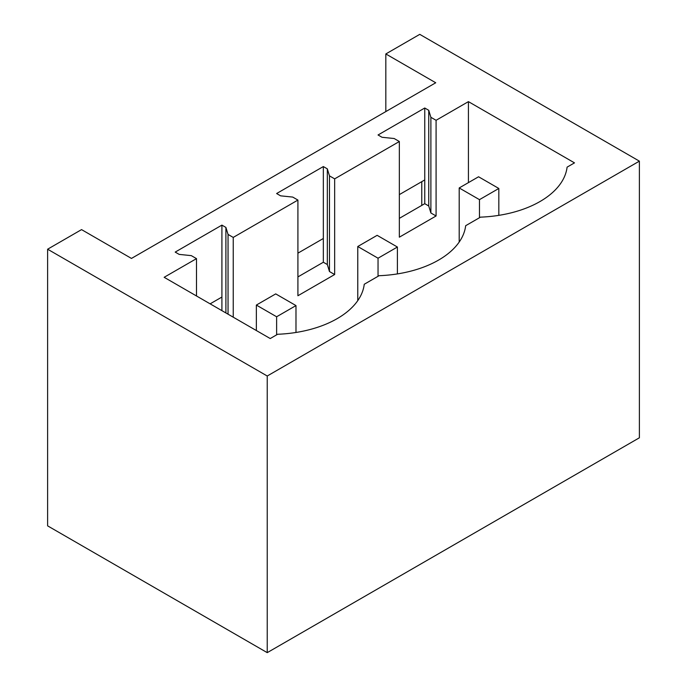 <?xml version="1.0" encoding="UTF-8"?>
<svg xmlns="http://www.w3.org/2000/svg" width="687" height="687" viewBox="0 0 687 687"><rect width="100%" height="100%" fill="white"/><g stroke="black" fill="none" stroke-linecap="round" stroke-linejoin="round"><path stroke-width="1.03" d="M421.766 205.404L421.766 181.66M435.738 82.766L131.466 258.432L81.555 229.613L47.618 249.209L267.234 376.004L639.382 161.144L419.766 34.35L385.828 53.947L435.738 82.766M639.382 161.144L639.382 437.791L267.234 652.65L47.618 525.856L47.618 249.209M221.91 225.121L175.194 252.095L179.187 254.396L191.304 255.633L196.499 258.63L164.15 277.299L270.231 338.545L277.634 334.268A93.174 53.792 0 0 0 364.247 284.263L379.061 275.71A93.174 53.792 0 0 0 465.666 225.705L480.479 217.152A93.174 53.792 0 0 0 567.093 167.147L574.495 162.871L468.422 101.633L436.082 120.302L430.886 117.305L428.748 110.315L424.755 108.005L378.039 134.978L382.032 137.28L394.149 138.516L399.345 141.513L366.995 160.191L334.655 178.86L329.468 175.863L327.33 168.865L323.337 166.563L276.621 193.536L280.614 195.838L292.731 197.075L297.918 200.072L233.237 237.419L228.041 234.422L225.903 227.423L221.91 225.121L221.91 310.644M323.337 166.563L323.337 262.236L297.918 276.913M424.755 108.005L424.755 203.678L399.345 218.354M221.91 297.05L210.136 303.843M424.755 179.934L399.345 194.61M323.337 238.492L297.918 253.16M385.828 53.947L385.828 111.577M267.234 652.65L267.234 376.004M428.748 110.315L428.748 205.988L424.755 203.678M399.345 141.513L399.345 237.187L436.082 215.976L430.886 212.979L428.748 205.988M233.237 237.419L233.237 317.179M196.499 258.63L196.499 295.977M468.422 101.633L468.422 182.63M436.082 120.302L436.082 215.976M334.655 178.86L334.655 274.534L329.468 271.537L327.33 264.538L323.337 262.236M297.918 200.072L297.918 295.745L334.655 274.534M430.886 117.305L430.886 212.979M225.903 227.423L225.903 312.954M228.041 234.422L228.041 314.182M329.468 175.863L329.468 271.537M327.33 168.865L327.33 264.538M459.199 242.047L459.199 187.955L479.466 199.651L498.831 188.47L498.831 215.357M498.831 188.47L478.564 176.774L459.199 187.955M479.466 217.745L479.466 199.651M357.772 300.605L357.772 246.513L378.039 258.209L397.404 247.028L397.404 273.907M397.404 247.028L377.137 235.332L357.772 246.513M378.039 276.294L378.039 258.209M256.354 330.533L256.354 305.071L276.621 316.767L295.985 305.586L295.985 332.465M295.985 305.586L275.719 293.89L256.354 305.071M276.621 334.852L276.621 316.767"/></g></svg>
